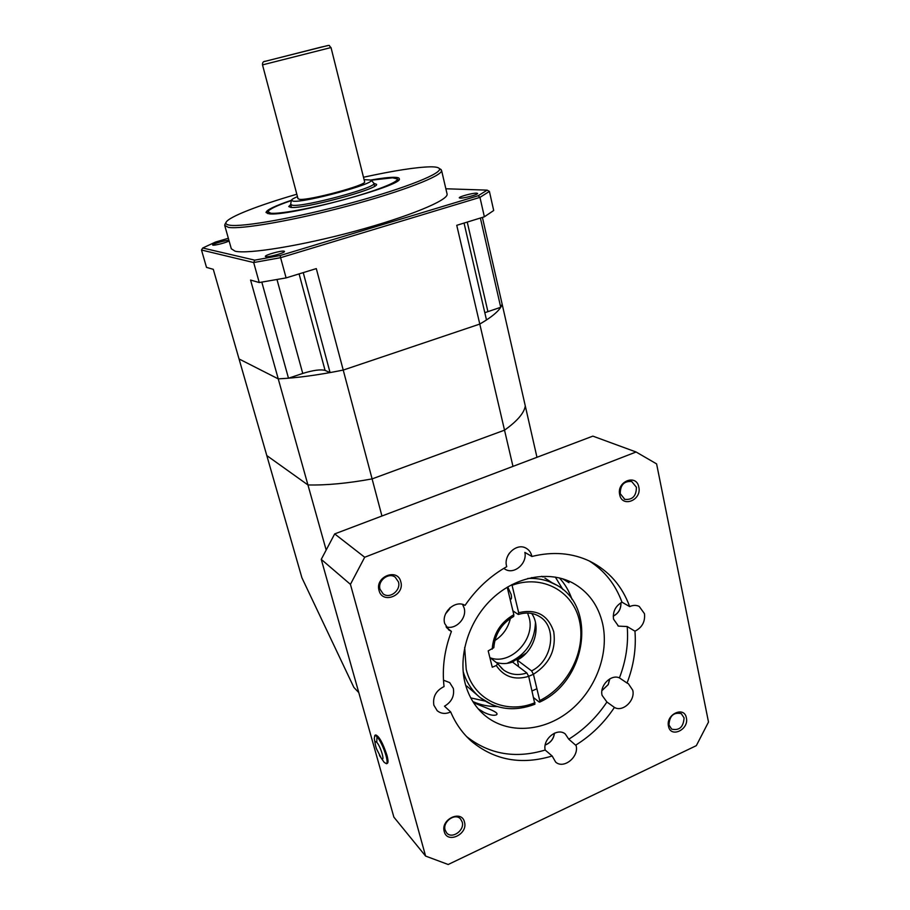 <?xml version="1.0" encoding="UTF-8"?>
<svg xmlns="http://www.w3.org/2000/svg" width="910" height="910" viewBox="0 0 910 910"><rect width="100%" height="100%" fill="white"/><g stroke="black" fill="none" stroke-linecap="round" stroke-linejoin="round"><path stroke-width="1.36" d="M386.921 755.175C382.871 743.015 379.151 736.27 375.762 734.939C379.151 736.27 382.871 743.015 386.921 755.175C388.206 759.941 388.365 762.66 387.387 763.319C388.365 762.66 388.206 759.941 386.921 755.175M478.216 708.867L483.858 712.303C489.409 714.987 493.561 715.851 496.303 714.896C501.137 712.257 481.083 706.513 473.371 702.384M686.367 717.854C684.365 705.648 665.551 714.395 668.497 726.248C670.636 738.431 689.279 729.592 686.367 717.854M684.07 717.876L681.26 713.622C673.616 712.052 669.521 715.829 668.964 724.963L671.671 729.126C679.338 730.798 683.467 727.056 684.07 717.876M464.475 822.06C461.7 809.365 440.406 819.273 444.251 831.547C447.174 844.218 468.263 834.208 464.475 822.06M462.2 821.992L460.517 818.932C455.148 812.596 442.385 821.73 445.104 830.011L446.685 832.934C452.008 839.452 464.908 830.318 462.2 821.992M400.798 581.797C397.681 567.635 374.749 576.656 379.038 590.454C382.325 604.593 405.03 595.447 400.798 581.797M398.455 581.922L395.202 577.179C388.593 571.958 377.343 580.887 380.05 589.248L383.076 593.798C389.651 599.315 401.162 590.385 398.455 581.922M638.797 487.066C636.545 473.53 616.423 481.435 619.699 494.665C622.087 508.189 642.016 500.147 638.797 487.066M636.409 487.26L631.688 481.492C624.078 480.935 620.267 484.996 620.256 493.686L624.817 499.362C632.484 500.068 636.352 496.03 636.409 487.26M568.761 739.193L576.075 745.552C579.306 756.756 563.756 769.451 555.669 762.102L552.165 756.005L545.181 750.045C542.508 739.045 557.409 727.204 565.281 733.983L568.761 739.193C583.958 729.763 596.676 717.364 606.913 702.019L602.101 695.377C599.428 685.628 611.099 673.889 619.426 677.893C625.978 660.831 628.582 643.711 627.206 626.535L618.47 626.125L613.545 619.164C612.612 611.736 615.422 606.071 621.962 602.181L629.697 606.606C622.133 585.983 608.927 570.9 590.078 561.345C572.39 552.905 552.984 551.278 531.872 556.476L524.854 552.381C527.436 563.404 514.07 574.927 505.164 569.273L503.81 568.363M619.426 677.893L627.047 683.035C633.678 665.802 636.317 648.523 634.952 631.187C642.141 627.525 645.315 621.689 644.462 613.67L639.23 606.435C636.261 604.991 633.087 605.048 629.697 606.606M446.571 627.582L451.428 631.404L449.062 630.095L444.706 623.532C441.213 612.248 455.569 599.508 465.033 605.389C476.339 588.918 490.24 576.007 506.733 566.668L506.574 566.077C503.378 555.043 516.721 542.713 525.912 548.104C528.915 549.731 530.86 552.313 531.747 555.874L531.872 556.476M462.576 604.411L464.157 608.062C467.194 618.197 455.603 630.209 446.048 626.774M443.477 680.191L449.699 682.602L453.339 688.426C454.568 696.048 451.61 701.974 444.489 706.206L450.689 711.95C445.559 714.236 441.054 713.827 437.187 710.699L433.854 705.182C432.614 696.787 436.015 690.588 444.046 686.572C441.953 668.338 444.41 649.945 451.428 631.404M575.939 745.006C591.261 735.462 604.092 722.927 614.421 707.411C622.736 712.485 635.487 700.45 632.734 690.189L628.401 683.729L627.047 683.035M562.323 578.692L568.977 582.673L567.578 580.534M602.67 623.873C598.325 605.309 588.349 591.659 572.731 582.946C549.333 570.445 516.527 576.212 492.901 597.984C469.264 619.699 457.821 655.029 465.135 683.319C468.684 696.673 475.327 707.445 485.087 715.624C507.757 734.404 543.304 732.004 569.319 711.233C595.402 690.531 609.347 654.085 602.67 623.873M571.98 599.349C569.182 591.17 564.973 584.015 559.377 577.895C564.973 584.015 569.182 591.17 571.98 599.349M450.689 711.95C455.603 723.53 462.485 733.267 471.334 741.172C494.448 760.294 521.396 765.23 552.165 756.005M656.599 463.895L636.101 451.997L364.694 557.25L350.43 584.356L425.596 856.071L448.186 864.5L696.332 745.654L708.503 722.039L656.599 463.895M621.962 602.181C615.456 584.391 604.524 570.627 589.179 560.913M466.58 736.565C489.318 754.413 515.515 758.906 545.181 750.045M634.952 631.187L627.206 626.535M364.694 557.25L334.687 533.908L592.854 436.129L636.101 451.997M334.687 533.908L321.253 559.366L350.43 584.356M425.596 856.071L393.871 817.135L321.253 559.366M472.859 701.576C480.48 704.966 488.602 706.626 497.224 706.581C488.602 706.626 480.48 704.966 472.859 701.576M614.421 707.411L606.913 702.019M375.659 746.166L374.283 738.533L374.852 735.337L376.979 736.554C380.437 740.945 383.44 747.281 385.999 755.596C387.285 760.351 387.433 763.069 386.466 763.729L384.225 762.398L379.459 755.505M376.774 742.31C380.858 746.621 385.544 763.331 381.21 758.11L376.399 748.577C374.545 742.606 374.67 740.512 376.774 742.31L376.979 736.554M536.968 457.298L502.149 304.19L500.727 307.284L484.814 312.699M358.79 692.612L353.876 687.403L301.915 577.782L266.801 455.569L307.944 484.95C326.303 485.371 347.677 483.358 372.099 478.899L343.229 370.074L479.786 324.074L343.229 370.074L330.068 372.588L325.075 370.404C320.582 369.21 313.131 370.222 302.746 373.441L288.493 378.207L278.244 378.867L239.034 358.95L278.244 378.867L250.569 280.052L259.248 282.544L253.685 262.546L201.497 250.023L206.502 267.381L213.293 269.326L266.801 455.569L307.944 484.95L278.244 378.867C296.671 378.003 318.329 375.079 343.229 370.074L316.305 268.598L286.104 277.903L280.599 257.689L253.685 262.546L254.755 260.146L280.189 255.528L478.205 195.73L487.18 190.133L445.854 188.768M326.019 549.492L307.944 484.95C326.303 485.371 347.677 483.358 372.099 478.899L504.527 430.168C517.221 421.125 524.149 413.06 525.298 405.962C524.149 413.06 517.221 421.125 504.527 430.168L479.786 324.074L486.497 319.979L464.054 223.064M510.385 618.413C508.144 627.911 502.968 635.294 494.847 640.583C502.968 635.294 508.144 627.911 510.385 618.413M381.938 516.004L372.099 478.899L504.527 430.168L512.978 466.386M527.584 613.044L529.211 617.844C535.376 639.548 510.578 665.392 490.433 657.896M562.903 589.543L555.316 577.065M470.743 697.89L484.996 701.064M496.28 706.285L491.821 704.59L480.252 697.674C472.119 691.043 466.409 682.318 463.144 671.512M496.246 662.446C501.49 664.061 506.927 663.947 512.558 662.082L526.845 672.968L528.687 676.346L534.909 704.238C514.605 711.882 496.382 709.686 480.252 697.674M510.157 599.451L510.692 599.406C511.613 598.882 511.761 597.222 511.136 594.412L507.734 586.916M492.208 649.171C493.3 633.861 500.5 622.372 513.832 614.716L513.706 616.445C501.66 623.441 495.017 633.861 493.8 647.715L488.192 650.878L492.264 667.235L496.257 665.517L497.77 663.708L489.819 657.418M535.467 622.531C534.591 642.323 525.081 655.951 506.904 663.379M531.656 613.465C541.575 627.263 533.954 651.742 517.21 660.068L518.438 665.13M526.367 652.993L512.262 662.184M513.832 614.716L507.223 587.268M533.874 697.868L539.038 701.963L539.619 702.133L539.732 700.586L533.431 674.264L531.588 670.897L517.21 660.068M512.899 610.837L518.006 614.318L518.666 612.692L511.898 584.618M527.743 578.487C535.262 578.077 542.371 579.113 549.071 581.592L556.488 585.05M552.302 582.878L544.817 578.021M518.472 666.586L518.154 665.278M296.819 194.228C258.804 205.239 228.717 216.864 226.101 222.279C225.373 223.712 226.533 224.679 229.559 225.168C242.242 227.454 297.809 217.536 352.295 202.657C406.85 187.813 444.08 172.593 439.143 168.373C438.097 167.315 435.196 166.803 430.43 166.826C416.166 167.156 393.848 170.636 363.488 177.245M440.042 168.919L441.589 170.5C442.476 175.801 402.584 191.384 348.416 205.865C294.305 220.379 240.911 229.673 228.387 227.352L224.702 225.384L225.066 224.099M364.091 179.657L371.28 180.078C375.784 183.57 304.736 202.862 293.259 201.19L291.359 200.291C274.877 205.922 266.437 209.982 266.038 212.474L268.848 213.748C286.115 217.274 404.677 185.333 399.274 178.758C399.183 177.837 397.545 177.359 394.337 177.313C389.298 177.268 381.586 178.155 371.212 179.964M224.781 225.657L231.311 248.771L235.099 251.194C247.804 254.368 301.096 245.802 354.889 231.231C408.738 216.705 448.198 200.314 447.117 194.16L446.992 193.614M228.945 240.399C226.749 239.853 211.996 243.994 212.61 244.983L212.86 245.143C214.532 245.723 227.682 242.253 229.07 240.866M265.731 256.677C268.313 257.496 285.251 252.752 284.489 251.422L284.056 251.16C281.338 250.398 264.639 255.084 265.333 256.427L265.731 256.677M460.141 198.13C463.702 198.448 478.137 194.581 477.602 193.455L476.692 193.148C473.007 192.863 458.788 196.696 459.277 197.823L460.141 198.13M482.414 217.399L502.149 304.19C500.58 309.696 493.129 316.316 479.786 324.074L456.752 225.316L484.37 216.796L479.957 197.368L280.599 257.689L280.189 255.528M484.37 216.796L493.698 210.506L489.409 191.418L479.957 197.368L478.205 195.73M259.248 282.544L286.104 277.903M228.342 238.283L215.42 242.083L202.725 248.009L254.755 260.146M261.818 282.145L288.493 378.207M303.246 272.625L330.068 372.588M480.389 218.025L500.727 307.284M489.409 191.418L487.18 190.133M202.725 248.009L201.497 250.023M373.669 183.046L373.873 183.411C376.956 187.517 304.281 207.139 292.622 205.285L290.643 204.477L291.348 200.337C291.587 199.472 293.623 198.243 297.456 196.628M364.614 181.738L364.637 181.852C367.003 185.06 309.184 200.655 299.652 199.347L298.014 198.721L262.512 64.883C262.364 62.437 263.343 61.232 265.436 61.266L320.934 47.161C332.912 44.624 327.498 44.84 331.012 47.547L262.512 64.883M291.427 207.423L290.677 204.602L288.732 206.559L290.79 207.378C302.95 209.402 379.356 188.814 376.547 184.332L373.873 183.354M291.314 200.575C276.902 205.535 269.132 209.232 267.984 211.643L270.725 213.213C279.415 214.271 312.323 208.265 344.196 199.586C376.114 190.918 399.16 181.773 397.26 178.929L392.585 177.814L371.36 180.18M613.249 616.093C618.55 613.272 621.086 608.836 620.859 602.784M620.916 602.738C621.132 608.836 618.572 613.317 613.238 616.172C618.607 613.34 621.166 608.847 620.938 602.727M507.894 555.623L509.156 553.485M509.361 553.189L507.746 555.942M445.707 613.59L450.006 607.766M450.132 607.664L449.46 609.143M449.449 609.154L445.638 613.727M545.238 744.869L546.637 744.334C551.164 741.98 553.746 738.272 554.383 733.21M546.591 744.414L545.226 744.949L546.626 744.437C551.21 742.048 553.826 738.294 554.474 733.176C553.792 738.26 551.187 742.003 546.648 744.391M601.942 690.565L608.221 684.536L601.931 690.633M608.221 684.536L609.711 678.905M609.78 678.871L608.255 684.536L609.802 678.86M381.21 758.11L384.225 762.398M531.804 577.554L532.293 578.407L531.827 577.543M532.168 578.407L531.702 577.577M477.921 695.672L466.716 686.038M535.034 702.679C506.062 714.964 473.439 699.961 466.204 669.373L464.669 647.454M528.687 676.346C514.741 680.487 503.935 676.869 496.257 665.517M526.845 672.968C518.211 675.743 510.476 674.776 503.639 670.056L497.838 663.902M518.666 612.692C536.468 608.642 548.161 615.023 553.758 631.847C556.249 649.854 549.469 663.993 533.431 674.264L528.676 676.312M518.484 614.443C526.173 612.111 533.078 612.737 539.164 616.332C557.671 626.512 552.814 660.535 531.588 670.897M512.091 585.266C542.314 574.153 573.004 591.102 579.454 620.825C586.279 650.411 568.272 686.629 539.732 700.586M553.018 583.196L554.895 584.129M522.329 656.724L522.056 655.598M299.083 273.91L325.075 370.404M277.004 279.586L302.746 373.441M467.239 222.085L487.897 311.573M265.606 61.209L264.435 61.561M327.668 45.568L265.697 61.186M468.058 738.078L471.334 741.172M482.448 713.303L485.087 715.624M448.402 629.572L449.062 630.095M504.379 568.784L505.164 569.273M617.867 625.761L618.47 626.125M624.249 499.112L624.817 499.362M507.689 556.055L509.441 553.098M445.627 613.772L450.166 607.63M601.919 690.667L608.289 684.559M374.852 735.337L375.762 734.939M386.466 763.729L387.387 763.319M510.089 599.155L511.329 598.643M536.9 688.779L532.179 690.861M497.77 663.708L502.411 669.089M539.619 702.133C586.666 681.169 597.779 605.651 555.248 584.345M543.156 577.065L541.757 576.292M226.101 222.279L224.906 224.372M441.589 170.5L447.117 194.16M439.143 168.373L441.202 169.635M373.873 183.411L374.579 186.231M331.012 47.547L364.637 181.852M371.28 180.078L373.839 183.263M267.984 211.643L267.494 213.52M397.26 178.929L398.432 180.157"/></g></svg>
